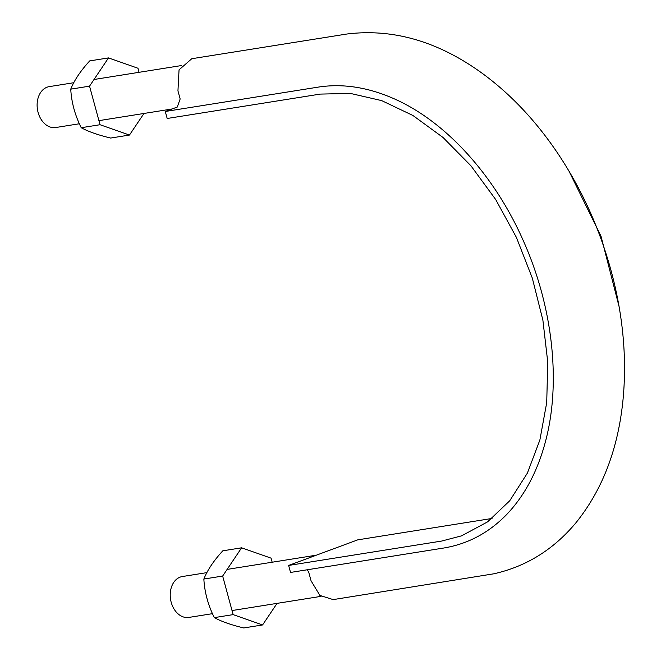 <?xml version="1.0" encoding="UTF-8"?>
<svg xmlns="http://www.w3.org/2000/svg" width="661" height="661" viewBox="0 0 661 661"><rect width="100%" height="100%" fill="white"/><g stroke="black" fill="none" stroke-linecap="round" stroke-linejoin="round"><path stroke-width="0.99" d="M288.626 565.444L441.672 541.053L461.601 535.831L487.554 521.884L509.755 500.741L527.387 473.102L539.872 440.011L546.721 402.582L547.754 362.162L542.888 320.172L532.303 278.083L516.398 237.382L495.692 199.531L470.954 165.812L443.035 137.48L412.927 115.485L381.686 100.612L350.404 93.424L320.238 94.093L167.183 118.484L165.283 111.486L318.329 87.095C342.77 83.336 368.061 87.244 394.212 98.82C445.778 121.533 494.775 175.529 523.578 241.331C552.844 306.894 561.156 382.636 545.548 441.267C537.674 471.012 524.842 495.304 507.045 514.118C489.09 532.725 467.93 544.036 443.572 548.052L290.526 572.443L288.626 565.444L357.775 539.847L492.032 518.455M165.283 111.486L177.272 107.049L180.156 98.985L177.949 90.871L179.048 69.843L191.781 58.722L346.926 34.017C393.138 28.324 438.226 41.42 482.183 73.288C511.259 94.573 536.881 121.905 559.049 155.285C583.374 192.153 601.196 232.424 612.507 276.108C623.108 317.528 626.694 357.865 623.265 397.121C618.671 447.654 602.791 489.669 575.624 523.157C553.282 549.762 525.958 566.659 493.651 573.831L333.177 599.61L319.874 595.412L311.05 580.779L308.852 572.666L307.398 569.757M619.093 306.605L601.023 236.241L568.947 171.059M79.361 123.764L55.755 127.523A20.706 15.228 -99.1 0 1 37.735 110.949A20.706 15.228 -99.1 0 1 47.096 87.194A20.706 15.228 -99.1 0 1 49.245 86.632L73.751 82.724M212.47 613.664L188.864 617.424A20.706 15.228 -99.1 0 1 170.844 600.857A20.706 15.228 -99.1 0 1 180.197 577.094A20.706 15.228 -99.1 0 1 182.345 576.532L206.852 572.633M233.135 614.623L222.658 576.053L203.852 579.053C204.604 592.314 208.099 605.17 214.329 617.622C221.385 621.489 231.201 624.934 243.769 627.95L262.574 624.951L233.135 614.623L214.329 617.622M222.658 576.053L241.62 547.812L222.815 550.811C213.776 560.635 207.455 570.055 203.852 579.053M241.62 547.812L271.06 558.14L272.167 562.222M277.066 603.369L262.574 624.951M100.034 124.722L89.549 86.153L70.744 89.152C71.495 102.414 74.99 115.27 81.229 127.722C88.285 131.589 98.101 135.034 110.668 138.05L129.473 135.051L100.034 124.722L81.229 127.722M89.549 86.153L108.511 57.912L89.706 60.903C80.675 70.735 74.354 80.146 70.744 89.152M143.966 113.461L129.473 135.051M108.511 57.912L137.959 68.24L139.066 72.313M98.919 120.641L172.042 108.991M94.019 79.494L181.469 65.555M232.028 610.549L321.064 596.354M227.128 569.402L316.371 555.174"/></g></svg>
